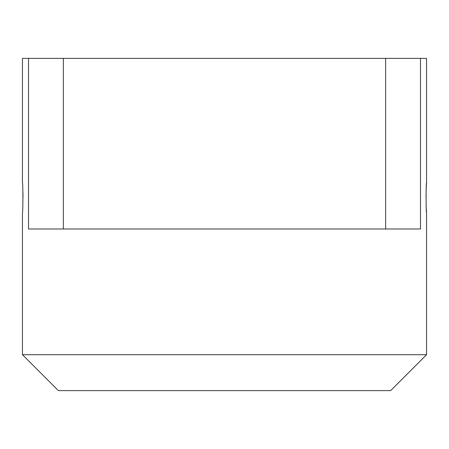 <?xml version="1.0" encoding="UTF-8"?>
<svg xmlns="http://www.w3.org/2000/svg" width="449" height="449" viewBox="0 0 449 449"><rect width="100%" height="100%" fill="white"/><g stroke="black" fill="none" stroke-linecap="round" stroke-linejoin="round"><path stroke-width="0.67" d="M385.64 228.99L385.64 58.37L22.45 58.37L22.45 182.743C23.039 181.828 23.039 213.286 22.45 212.377L22.45 354.71L426.55 354.71L426.55 212.377C425.961 213.297 425.955 181.845 426.55 182.743L426.286 186.907M63.36 228.99L63.36 58.37M28.517 58.37L28.517 228.99L420.483 228.99L420.483 58.37L385.64 58.37M426.55 182.743L426.55 58.37L420.483 58.37M426.269 187.239L426.006 197.476M426.32 208.802L426.55 212.377M22.994 197.566L22.91 191.824M426.55 354.71L390.63 390.63L58.37 390.63L22.45 354.71"/></g></svg>

